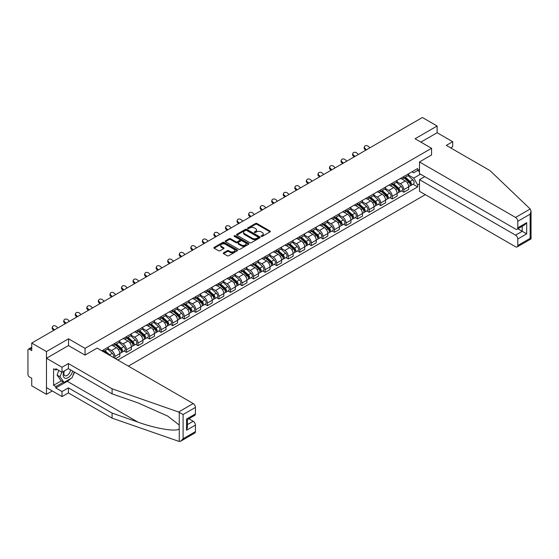 <?xml version="1.0" encoding="UTF-8"?>
<svg xmlns="http://www.w3.org/2000/svg" width="559" height="559" viewBox="0 0 559 559"><rect width="100%" height="100%" fill="white"/><g stroke="black" fill="none" stroke-linecap="round" stroke-linejoin="round"><path stroke-width="0.84" d="M261.305 236.359A0.72 0.412 0 0 0 262.318 236.359L270.046 231.901A1.027 0.594 0 0 0 270.346 231.482A1.027 0.594 0 0 0 270.046 231.063L256.958 223.502A1.027 0.594 0 0 0 255.505 223.502L247.777 227.967A0.72 0.412 0 0 0 248.797 228.554L249.796 227.974A3.291 1.901 0 0 1 254.45 227.974L255.54 228.603A3.291 1.901 0 0 1 256.504 229.945A3.291 1.901 0 0 1 255.54 231.293L254.541 231.866A0.72 0.412 0 0 0 255.561 232.453L256.56 231.88A3.291 1.901 0 0 1 261.214 231.88L262.304 232.509A3.291 1.901 0 0 1 263.268 233.851A3.291 1.901 0 0 1 262.304 235.192L261.305 235.772A0.72 0.412 0 0 0 261.305 236.359L261.305 235.772M223.586 252.808A1.027 0.594 0 0 0 223.286 253.227A1.027 0.594 0 0 0 223.586 253.646L227.254 255.763A1.027 0.594 0 0 0 228.708 255.763L237.289 250.809A1.027 0.594 0 0 0 237.589 250.39A1.027 0.594 0 0 0 237.289 249.971L224.201 242.417A1.027 0.594 0 0 0 222.748 242.417L214.167 247.371A1.027 0.594 0 0 0 213.866 247.791A1.027 0.594 0 0 0 214.167 248.21L218.604 250.767A1.027 0.594 0 0 0 220.057 250.767L223.733 248.65A1.027 0.594 0 0 0 224.033 248.231A1.027 0.594 0 0 0 223.733 247.812L221.532 246.54A2.753 1.586 0 0 1 220.728 245.415A2.753 1.586 0 0 1 222.426 243.948A2.753 1.586 0 0 1 225.417 244.297L234.039 249.265A2.753 1.586 0 0 1 234.843 250.39A2.753 1.586 0 0 1 233.145 251.857A2.753 1.586 0 0 1 230.147 251.515L228.708 250.684A1.027 0.594 0 0 0 227.254 250.684L223.586 252.808L223.586 253.646L227.254 251.543L227.254 250.684M85.059 348.348L68.54 338.817L46.467 351.562L31.73 343.051L422.387 117.502L437.131 126.013L415.058 138.758L431.576 148.296L85.059 348.348L85.059 355.063M249.866 242.711A1.027 0.594 0 0 0 251.319 242.711L259.9 237.757A1.027 0.594 0 0 0 260.201 237.337A1.027 0.594 0 0 0 259.9 236.918L246.812 229.358A1.027 0.594 0 0 0 245.359 229.358L236.778 234.312A1.027 0.594 0 0 0 236.478 234.731A1.027 0.594 0 0 0 236.778 235.15L249.866 242.711M234.563 236.513A0.72 0.412 0 0 1 235.29 236.618L248.58 244.29L240.014 249.237A1.027 0.594 0 0 1 238.56 249.237L225.473 241.684L229.148 239.573L229.148 238.721L225.473 240.838A1.027 0.594 0 0 0 225.172 241.264A1.027 0.594 0 0 0 225.473 241.684L225.473 240.838M229.148 239.573A1.027 0.594 0 0 1 230.601 239.573L230.601 238.721A1.027 0.594 0 0 0 229.148 238.721M230.601 238.721L235.905 241.788A1.027 0.594 0 0 0 237.365 241.788L239.797 240.377A1.027 0.594 0 0 0 240.097 239.958A1.027 0.594 0 0 0 239.797 239.538L234.27 236.352A0.72 0.412 0 0 1 235.29 235.765L248.594 243.444A1.027 0.594 0 0 1 248.895 243.864A1.027 0.594 0 0 1 248.594 244.283L248.594 243.444M46.467 351.562L46.467 394.326L31.73 385.815L31.73 378.247L29.431 376.92A2.096 1.209 -120 0 1 27.95 374.355L27.95 350.151A2.096 1.209 -120 0 1 28.383 349.186L31.73 347.258M128.353 366.124L425.315 194.672M46.467 394.326L52.28 390.965M31.73 343.051L31.73 350.619L29.431 349.291A2.096 1.209 -120 0 0 28.383 349.186M450.687 147.911L452.685 146.751L452.685 141.707L437.131 132.728L437.131 126.013M403.801 176.518A4.821 2.781 60 0 1 402.801 178.684L407.686 175.861A4.821 2.781 -120 0 0 408.685 173.695M396.862 181.71L400.391 183.743A4.821 2.781 60 0 1 403.801 189.648L408.685 186.825A4.821 2.781 -120 0 0 405.282 180.92L401.781 178.901M408.685 186.825L408.685 189.431L403.801 192.254L401.453 190.905M402.801 178.684A4.821 2.781 60 0 1 400.426 178.468M403.801 189.648L403.801 192.254M392.243 183.191A4.821 2.781 60 0 1 391.244 185.35L396.135 182.527A4.821 2.781 -120 0 0 397.128 180.368M389.896 197.572L392.243 198.927L397.128 196.104L397.128 193.498A4.821 2.781 -120 0 0 393.725 187.593L390.224 185.574M391.244 185.35A4.821 2.781 60 0 1 388.875 185.134M385.305 188.376L388.833 190.416A4.821 2.781 60 0 1 392.243 196.321L392.243 198.927M380.686 189.864A4.821 2.781 60 0 1 379.687 192.023L384.578 189.201A4.821 2.781 -120 0 0 385.577 187.041M378.345 204.245L380.686 205.6L385.577 202.777L385.577 200.171A4.821 2.781 -120 0 0 382.167 194.266L378.667 192.247M379.687 192.023A4.821 2.781 60 0 1 377.318 191.807M373.747 195.049L377.276 197.089A4.821 2.781 60 0 1 380.686 202.994L380.686 205.6M369.129 196.53A4.821 2.781 60 0 1 368.136 198.697L373.021 195.874A4.821 2.781 -120 0 0 374.02 193.707M366.788 210.918L369.129 212.273L374.02 209.45L374.02 206.837A4.821 2.781 -120 0 0 370.61 200.94L367.116 198.92M368.136 198.697A4.821 2.781 60 0 1 365.761 198.48M362.19 201.722L365.726 203.762A4.821 2.781 60 0 1 369.129 209.66L369.129 212.273M357.578 203.203A4.821 2.781 60 0 1 356.579 205.37L361.463 202.547A4.821 2.781 -120 0 0 362.463 200.381M355.231 217.591L357.578 218.939L362.463 216.116L362.463 213.51A4.821 2.781 -120 0 0 359.06 207.613L355.559 205.586M356.579 205.37A4.821 2.781 60 0 1 354.203 205.153M350.64 208.395L354.168 210.429A4.821 2.781 60 0 1 357.578 216.333L357.578 218.939M346.021 209.877A4.821 2.781 60 0 1 345.022 212.036L349.913 209.22A4.821 2.781 -120 0 0 350.912 207.054M343.673 224.264L346.021 225.612L350.912 222.789L350.912 220.183A4.821 2.781 -120 0 0 347.502 214.279L344.002 212.259M345.022 212.036A4.821 2.781 60 0 1 342.653 211.819M339.082 215.068L342.611 217.102A4.821 2.781 60 0 1 346.021 223.006L346.021 225.612M334.464 216.55A4.821 2.781 60 0 1 333.464 218.709L338.356 215.886A4.821 2.781 -120 0 0 339.355 213.727M332.123 230.93L334.464 232.285L339.355 229.463L339.355 226.856A4.821 2.781 -120 0 0 335.945 220.952L332.444 218.932M333.464 218.709A4.821 2.781 60 0 1 331.096 218.492M327.525 221.734L331.061 223.775A4.821 2.781 60 0 1 334.464 229.679L334.464 232.285M322.906 223.216A4.821 2.781 60 0 1 321.914 225.382L326.798 222.559A4.821 2.781 -120 0 0 327.798 220.4M320.566 237.603L322.906 238.959L327.798 236.136L327.798 233.522A4.821 2.781 -120 0 0 324.388 227.625L320.894 225.605M321.914 225.382A4.821 2.781 60 0 1 319.538 225.165M315.975 228.407L319.503 230.448A4.821 2.781 60 0 1 322.906 236.345L322.906 238.959M311.356 229.889A4.821 2.781 60 0 1 310.357 232.055L315.248 229.232A4.821 2.781 -120 0 0 316.24 227.066M309.008 244.276L311.356 245.632L316.24 242.809L316.24 240.195A4.821 2.781 -120 0 0 312.837 234.298L309.337 232.271M310.357 232.055A4.821 2.781 60 0 1 307.981 231.838M304.417 235.08L307.946 237.121A4.821 2.781 60 0 1 311.356 243.018L311.356 245.632M299.799 236.562A4.821 2.781 60 0 1 298.799 238.728L303.691 235.905A4.821 2.781 -120 0 0 304.69 233.739M297.458 250.949L299.799 252.298L304.69 249.475L304.69 246.868A4.821 2.781 -120 0 0 301.28 240.964L297.779 238.945M298.799 238.728A4.821 2.781 60 0 1 296.431 238.504M292.86 241.754L296.389 243.787A4.821 2.781 60 0 1 299.799 249.691L299.799 252.298M288.241 243.235A4.821 2.781 60 0 1 287.242 245.394L292.133 242.571A4.821 2.781 -120 0 0 293.133 240.412M285.901 257.615L288.241 258.971L293.133 256.148L293.133 253.541A4.821 2.781 -120 0 0 289.723 247.637L286.229 245.618M287.242 245.394A4.821 2.781 60 0 1 284.873 245.177M281.303 248.42L284.838 250.46A4.821 2.781 60 0 1 288.241 256.364L288.241 258.971M276.691 249.908A4.821 2.781 60 0 1 275.692 252.067L280.576 249.244A4.821 2.781 -120 0 0 281.575 247.085M274.343 264.288L276.691 265.644L281.575 262.821L281.575 260.214A4.821 2.781 -120 0 0 278.172 254.31L274.672 252.291M275.692 252.067A4.821 2.781 60 0 1 273.316 251.85M269.752 255.093L273.281 257.133A4.821 2.781 60 0 1 276.691 263.03L276.691 265.644M265.134 256.574A4.821 2.781 60 0 1 264.134 258.74L269.026 255.917A4.821 2.781 -120 0 0 270.018 253.751M262.786 270.961L265.134 272.317L270.018 269.494L270.018 266.881A4.821 2.781 -120 0 0 266.615 260.983L263.114 258.964M264.134 258.74A4.821 2.781 60 0 1 261.766 258.524M258.195 261.766L261.724 263.806A4.821 2.781 60 0 1 265.134 269.704L265.134 272.317M253.576 263.247A4.821 2.781 60 0 1 252.577 265.413L257.468 262.59A4.821 2.781 -120 0 0 258.468 260.424M251.236 277.634L253.576 278.983L258.468 276.16L258.468 273.554A4.821 2.781 -120 0 0 255.058 267.649L251.557 265.63M252.577 265.413A4.821 2.781 60 0 1 250.208 265.197M246.638 268.439L250.166 270.472A4.821 2.781 60 0 1 253.576 276.377L253.576 278.983M242.019 269.92A4.821 2.781 60 0 1 241.027 272.079L245.911 269.256A4.821 2.781 -120 0 0 246.91 267.097M239.678 284.3L242.019 285.656L246.91 282.833L246.91 280.227A4.821 2.781 -120 0 0 243.5 274.322L240.007 272.303M241.027 272.079A4.821 2.781 60 0 1 238.651 271.863M235.08 275.105L238.616 277.145A4.821 2.781 60 0 1 242.019 283.05L242.019 285.656M230.469 276.593A4.821 2.781 60 0 1 229.469 278.752L234.354 275.929A4.821 2.781 -120 0 0 235.353 273.77M228.121 290.973L230.469 292.329L235.353 289.506L235.353 286.9A4.821 2.781 -120 0 0 231.95 280.995L228.449 278.976M229.469 278.752A4.821 2.781 60 0 1 227.094 278.536M223.53 281.778L227.059 283.818A4.821 2.781 60 0 1 230.469 289.723L230.469 292.329M218.911 283.259A4.821 2.781 60 0 1 217.912 285.425L222.803 282.602A4.821 2.781 -120 0 0 223.803 280.436M216.564 297.647L218.911 299.002L223.803 296.179L223.803 293.566A4.821 2.781 -120 0 0 220.393 287.668L216.892 285.649M217.912 285.425A4.821 2.781 60 0 1 215.543 285.209M211.973 288.451L215.501 290.491A4.821 2.781 60 0 1 218.911 296.389L218.911 299.002M207.354 289.932A4.821 2.781 60 0 1 206.355 292.098L211.246 289.276A4.821 2.781 -120 0 0 212.245 287.109M205.013 304.32L207.354 305.668L212.245 302.852L212.245 300.239A4.821 2.781 -120 0 0 208.835 294.341L205.335 292.315M206.355 292.098A4.821 2.781 60 0 1 203.986 291.882M200.415 295.124L203.951 297.164A4.821 2.781 60 0 1 207.354 303.062L207.354 305.668M195.797 296.605A4.821 2.781 60 0 1 194.805 298.765L199.689 295.949A4.821 2.781 -120 0 0 200.688 293.782M193.456 310.993L195.797 312.341L200.688 309.518L200.688 306.912A4.821 2.781 -120 0 0 197.278 301.008L193.784 298.988M194.805 298.765A4.821 2.781 60 0 1 192.429 298.548M188.858 301.797L192.394 303.83A4.821 2.781 60 0 1 195.797 309.735L195.797 312.341M184.246 303.278A4.821 2.781 60 0 1 183.247 305.438L188.138 302.615A4.821 2.781 -120 0 0 189.131 300.456M181.899 317.659L184.246 319.014L189.131 316.191L189.131 313.585A4.821 2.781 -120 0 0 185.728 307.681L182.227 305.661M183.247 305.438A4.821 2.781 60 0 1 180.871 305.221M177.308 308.463L180.837 310.504A4.821 2.781 60 0 1 184.246 316.408L184.246 319.014M172.689 309.945A4.821 2.781 60 0 1 171.69 312.111L176.581 309.288A4.821 2.781 -120 0 0 177.58 307.129M170.348 324.332L172.689 325.687L177.58 322.864L177.58 320.251A4.821 2.781 -120 0 0 174.17 314.354L170.67 312.334M171.69 312.111A4.821 2.781 60 0 1 169.321 311.894M165.75 315.136L169.279 317.177A4.821 2.781 60 0 1 172.689 323.074L172.689 325.687M161.132 316.618A4.821 2.781 60 0 1 160.133 318.784L165.024 315.961A4.821 2.781 -120 0 0 166.023 313.795M158.791 331.005L161.132 332.36L166.023 329.537L166.023 326.924A4.821 2.781 -120 0 0 162.613 321.027L159.119 319.007M160.133 318.784A4.821 2.781 60 0 1 157.764 318.567M154.193 321.809L157.729 323.85A4.821 2.781 60 0 1 161.132 329.747L161.132 332.36M149.581 323.291A4.821 2.781 60 0 1 148.582 325.457L153.466 322.634A4.821 2.781 -120 0 0 154.466 320.468M147.234 337.678L149.581 339.027L154.466 336.204L154.466 333.597A4.821 2.781 -120 0 0 151.063 327.693L147.562 325.673M148.582 325.457A4.821 2.781 60 0 1 146.206 325.233M142.643 328.482L146.172 330.516A4.821 2.781 60 0 1 149.581 336.42L149.581 339.027M138.024 329.964A4.821 2.781 60 0 1 137.025 332.123L141.916 329.3A4.821 2.781 -120 0 0 142.908 327.141M135.676 344.344L138.024 345.7L142.908 342.877L142.908 340.27A4.821 2.781 -120 0 0 139.505 334.366L136.005 332.346M137.025 332.123A4.821 2.781 60 0 1 134.649 331.906M131.085 335.148L134.614 337.189A4.821 2.781 60 0 1 138.024 343.093L138.024 345.7M126.467 336.637A4.821 2.781 60 0 1 125.468 338.796L130.359 335.973A4.821 2.781 -120 0 0 131.358 333.814M124.126 351.017L126.467 352.373L131.358 349.55L131.358 346.943A4.821 2.781 -120 0 0 127.948 341.039L124.447 339.02M125.468 338.796A4.821 2.781 60 0 1 123.099 338.579M119.528 341.822L123.057 343.862A4.821 2.781 60 0 1 126.467 349.766L126.467 352.373M114.909 343.303A4.821 2.781 60 0 1 113.917 345.469L118.801 342.646A4.821 2.781 -120 0 0 119.801 340.48M115.503 358.703L119.801 356.223L119.801 353.609A4.821 2.781 -120 0 0 116.391 347.712L112.897 345.693M113.917 345.469A4.821 2.781 60 0 1 111.541 345.252M107.971 348.495L111.507 350.535A4.821 2.781 60 0 1 114.909 356.432L114.909 358.361M103.247 351.625L107.244 349.319A4.821 2.781 -120 0 0 108.243 347.153M103.359 349.976A4.821 2.781 60 0 1 103.003 351.478M419.502 171.599L417.65 170.53L413.723 172.801L411.983 171.795M408.412 175.037L413.723 178.104L420.501 174.184M419.502 183.834L417.65 184.903L413.723 178.104M117.802 360.024L417.65 186.909L417.65 184.903M419.502 169.461L417.65 170.53L417.65 168.525L101.878 350.828M431.576 148.296L431.576 155.004M68.54 338.817L68.54 345.616M413.01 184.232L417.65 186.909M261.591 236.464L262.304 236.052A3.291 1.901 0 0 0 263.268 234.71L263.268 233.851M256.504 229.945L256.504 230.804A3.291 1.901 0 0 1 255.54 232.146L254.827 232.558M270.046 231.063L270.046 231.901L256.958 224.362A1.027 0.594 0 0 0 255.505 224.362L248.063 228.652M259.9 236.918L259.9 237.757L246.812 230.217A1.027 0.594 0 0 0 245.359 230.217L236.792 235.164M258.083 237.631A0.72 0.412 0 0 0 258.083 237.044L246.596 230.413A0.72 0.412 0 0 0 245.576 230.413L244.528 231.021A3.291 1.901 0 0 0 243.563 232.362A3.291 1.901 0 0 0 244.528 233.704L252.375 238.239A3.291 1.901 0 0 0 257.028 238.239L258.083 237.631L258.083 238.483A0.72 0.412 0 0 0 258.293 238.19L258.293 237.337M243.563 232.362L243.563 233.215A3.291 1.901 0 0 0 244.528 234.563L244.528 233.704M258.083 238.483L257.028 239.091A3.291 1.901 0 0 1 252.375 239.091L244.528 234.563M230.601 239.573L235.905 242.641A1.027 0.594 0 0 0 237.365 242.641L239.797 241.236A1.027 0.594 0 0 0 240.097 240.817L240.097 239.958M241.418 244.968A2.753 1.586 0 0 0 244.416 245.31A2.753 1.586 0 0 0 246.114 243.843A2.753 1.586 0 0 0 245.303 242.718L242.271 240.964A1.027 0.594 0 0 0 240.817 240.964L238.379 242.375A1.027 0.594 0 0 0 238.078 242.795A1.027 0.594 0 0 0 238.379 243.214L241.418 244.968L241.418 245.82A2.753 1.586 0 0 0 244.416 246.163A2.753 1.586 0 0 0 246.114 244.695L246.114 243.843M238.078 242.795L238.078 243.647A1.027 0.594 0 0 0 238.379 244.066L238.379 243.214M241.418 245.82L238.379 244.066M234.843 250.39L234.843 251.25A2.753 1.586 0 0 1 233.145 252.717A2.753 1.586 0 0 1 230.147 252.368L228.708 251.543A1.027 0.594 0 0 0 227.254 251.543M220.728 245.415L220.728 246.274A2.753 1.586 0 0 0 221.532 247.392L221.532 246.54M223.719 248.657L221.532 247.392M237.275 250.816L224.201 243.27A1.027 0.594 0 0 0 222.748 243.27L214.181 248.217M404.129 177.916L408.839 182.115A2.62 1.509 60 0 1 409.663 186.161L408.685 186.727M404.255 178.021L406.47 179.306M404.604 177.636L409.845 182.311A1.258 0.727 60 0 1 410.243 184.26A1.258 0.727 60 0 1 410.124 184.302M405.394 177.189L410.096 181.389A2.62 1.509 60 0 1 410.921 185.434A2.62 1.509 60 0 1 410.131 185.518M408.014 175.61L412.766 179.844A2.62 1.509 60 0 1 413.59 183.897L410.921 185.434M369.911 147.8L368.451 146.43A2.411 1.74 17.7 0 0 366.124 145.606A2.411 1.74 17.7 0 0 364.454 146.682A2.411 1.74 17.7 0 0 365.041 148.401L364.761 149.295A2.411 1.74 -162.3 0 1 364.168 147.583L364.454 146.682M366.501 149.77L365.041 148.401M364.761 149.295L365.733 150.21M392.579 184.582L397.288 188.788A2.62 1.509 60 0 1 398.106 192.834L397.128 193.4M392.697 184.694L394.92 185.972M393.054 184.309L398.287 188.984A1.258 0.727 60 0 1 398.686 190.926A1.258 0.727 60 0 1 398.574 190.975M393.836 183.855L398.546 188.062A2.62 1.509 60 0 1 399.364 192.107A2.62 1.509 60 0 1 398.574 192.191M396.464 182.283L401.208 186.517A2.62 1.509 60 0 1 402.033 190.57L399.364 192.107M381.021 191.255L385.731 195.454A2.62 1.509 60 0 1 386.549 199.507L385.577 200.073M381.147 191.367L383.362 192.645M381.497 190.982L386.737 195.657A1.258 0.727 60 0 1 387.128 197.6A1.258 0.727 60 0 1 387.017 197.648M382.279 190.528L386.989 194.728A2.62 1.509 60 0 1 387.813 198.78A2.62 1.509 60 0 1 387.017 198.864M384.906 188.949L389.658 193.19A2.62 1.509 60 0 1 390.475 197.243L387.813 198.78M530.198 209.003L531.05 211.078L530.128 214.174L517.795 221.294A3.144 1.817 -120 0 0 515.573 217.444L530.198 209.003L490.019 170.614L446.313 145.382L452.685 141.707M424.763 176.644L419.502 179.684L419.502 191.318L515.573 246.785A3.144 1.817 -120 0 0 517.145 246.938A3.144 1.817 -120 0 0 517.795 245.499L517.795 239A3.144 1.817 -120 0 0 515.573 235.15L522.239 231.3L526.683 233.865L517.795 239M419.502 179.684L515.573 235.15M431.576 154.92L419.502 161.977L419.502 173.611L515.573 229.078A3.144 1.817 -120 0 0 517.145 229.232A3.144 1.817 -120 0 0 517.795 227.792L517.795 221.294M419.502 161.977L515.573 217.444M437.131 132.728L420.871 142.112M517.9 228.799L522.239 231.3L522.239 226.29M517.795 227.792L526.683 222.664L524.461 225.011L517.145 229.232M517.795 245.499L530.128 238.379L530.596 238.651M70.546 378.667A11.788 6.806 -60 0 1 67.283 381.322L55.802 387.953L62.021 391.545L68.394 387.869L112.1 413.101L112.1 418.146L179.25 441.498L180.871 441.086L183.093 438.738L195.426 431.618A3.144 1.817 60 0 1 194.777 433.057L180.871 441.086M112.1 413.101L137.926 422.108C156.275 428.781 176.84 432.093 179.25 428.767L179.25 425.043L167.707 416.078L137.926 402.864L112.1 393.857L68.394 368.626L62.021 372.301L55.802 368.709L55.802 370.079L53.58 368.793L53.58 385.305L55.802 386.583L63.509 382.132M62.021 391.545L62.021 396.59L46.467 387.611L46.467 358.27L68.471 345.574L84.989 355.112L97.133 348.096L193.204 403.563A3.144 1.817 60 0 1 195.426 407.413L195.426 413.912A3.144 1.817 60 0 1 194.777 415.351L187.461 419.571L187.461 427.153L186.538 430.248L186.538 419.04C187.74 419.732 187.74 419.732 186.538 419.04L195.426 413.912M68.394 387.869L68.394 392.914L62.021 396.59M112.1 418.146L68.394 392.914M195.426 407.413L183.093 414.533L178.587 412.004L112.1 388.805L68.394 363.574L62.021 367.256L62.021 372.301M62.021 367.256L46.467 358.27M55.802 387.953L55.802 386.583M68.394 363.574L68.394 368.626M112.1 388.805L112.1 393.857M187.461 424.581L193.204 421.269A3.144 1.817 60 0 1 195.426 425.119L195.426 431.618M193.204 421.269L188.865 418.761M74.564 372.182A11.788 6.806 -60 0 1 72.887 375.585M56.99 369.394L55.802 370.079M53.58 385.305L61.287 380.854M64.145 371.078A6.806 3.934 120 0 0 63.209 374.907A6.806 3.934 120 0 0 67.325 378.038A6.806 3.934 120 0 0 72.635 371.071M64.509 370.869A4.661 2.69 120 0 0 63.852 373.524A4.661 2.69 120 0 0 64.816 375.662A4.661 2.69 120 0 0 68.373 374.446A4.661 2.69 120 0 0 70.441 369.806M74.27 372.014L72.02 377.821L64.026 382.433L61.064 380.728L57.06 375.033L58.842 370.463M64.026 382.433L60.03 376.745L61.804 372.175M57.06 375.033L60.03 376.745M358.354 154.473L356.894 153.103A2.411 1.74 17.7 0 0 354.567 152.279A2.411 1.74 17.7 0 0 352.897 153.355A2.411 1.74 17.7 0 0 353.491 155.074L353.204 155.968A2.411 1.74 -162.3 0 1 352.61 154.249L352.897 153.355M354.951 156.436L353.491 155.074M353.204 155.968L354.182 156.883M346.797 161.146L345.343 159.776A2.411 1.74 17.7 0 0 343.016 158.952A2.411 1.74 17.7 0 0 341.339 160.028A2.411 1.74 17.7 0 0 341.933 161.74L341.647 162.641A2.411 1.74 -162.3 0 1 341.053 160.922L341.339 160.028M343.394 163.109L341.933 161.74M341.647 162.641L342.625 163.556M369.464 197.928L374.174 202.127A2.62 1.509 60 0 1 374.998 206.18L374.02 206.739M369.59 198.04L371.805 199.318M369.939 197.655L375.18 202.33A1.258 0.727 60 0 1 375.571 204.273A1.258 0.727 60 0 1 375.459 204.314M370.722 197.201L375.431 201.401A2.62 1.509 60 0 1 376.256 205.453A2.62 1.509 60 0 1 375.466 205.537M373.349 195.622L378.101 199.863A2.62 1.509 60 0 1 378.925 203.909L376.256 205.453M357.907 204.601L362.616 208.8A2.62 1.509 60 0 1 363.441 212.846L362.463 213.412M358.033 204.713L360.255 205.992M358.382 204.321L363.623 208.996A1.258 0.727 60 0 1 364.021 210.946A1.258 0.727 60 0 1 363.902 210.988M359.171 203.874L363.881 208.074A2.62 1.509 60 0 1 364.699 212.12A2.62 1.509 60 0 1 363.909 212.203M361.792 202.295L366.543 206.537A2.62 1.509 60 0 1 367.368 210.582L364.699 212.12M346.356 211.267L351.066 215.474A2.62 1.509 60 0 1 351.884 219.519L350.905 220.085M346.482 211.379L348.697 212.658M346.832 210.995L352.072 215.669A1.258 0.727 60 0 1 352.463 217.612A1.258 0.727 60 0 1 352.352 217.661M347.614 210.54L352.324 214.747A2.62 1.509 60 0 1 353.141 218.793A2.62 1.509 60 0 1 352.352 218.876M350.241 208.968L354.986 213.203A2.62 1.509 60 0 1 355.81 217.255L353.141 218.793M335.246 167.812L333.786 166.449A2.411 1.74 17.7 0 0 331.459 165.625A2.411 1.74 17.7 0 0 329.789 166.701A2.411 1.74 17.7 0 0 330.376 168.413L330.089 169.314A2.411 1.74 -162.3 0 1 329.503 167.595L329.789 166.701M331.836 169.782L330.376 168.413M330.089 169.314L331.068 170.222M323.689 174.485L322.229 173.115A2.411 1.74 17.7 0 0 319.902 172.291A2.411 1.74 17.7 0 0 318.232 173.367A2.411 1.74 17.7 0 0 318.826 175.086L318.539 175.98A2.411 1.74 -162.3 0 1 317.945 174.268L318.232 173.367M320.279 176.455L318.826 175.086M318.539 175.98L319.51 176.896M312.132 181.158L310.671 179.788A2.411 1.74 17.7 0 0 308.344 178.964A2.411 1.74 17.7 0 0 306.674 180.04A2.411 1.74 17.7 0 0 307.268 181.759L306.982 182.653A2.411 1.74 -162.3 0 1 306.388 180.934L306.674 180.04M308.729 183.121L307.268 181.759M306.982 182.653L307.96 183.569M334.799 217.94L339.509 222.14A2.62 1.509 60 0 1 340.333 226.192L339.355 226.758M334.925 218.052L337.14 219.331M335.274 217.668L340.515 222.342A1.258 0.727 60 0 1 340.906 224.285A1.258 0.727 60 0 1 340.794 224.334M336.057 217.213L340.766 221.413A2.62 1.509 60 0 1 341.591 225.466A2.62 1.509 60 0 1 340.801 225.55M338.684 215.641L343.436 219.876A2.62 1.509 60 0 1 344.253 223.928L341.591 225.466M300.581 187.831L299.121 186.461A2.411 1.74 17.7 0 0 296.794 185.637A2.411 1.74 17.7 0 0 295.117 186.713A2.411 1.74 17.7 0 0 295.711 188.432L295.425 189.326A2.411 1.74 -162.3 0 1 294.831 187.607L295.117 186.713M297.171 189.794L295.711 188.432M295.425 189.326L296.403 190.242M323.242 224.613L327.951 228.813A2.62 1.509 60 0 1 328.776 232.865L327.798 233.431M323.368 224.725L325.583 226.004M323.717 224.341L328.958 229.015A1.258 0.727 60 0 1 329.356 230.958A1.258 0.727 60 0 1 329.237 231M324.506 223.886L329.209 228.086A2.62 1.509 60 0 1 330.034 232.139A2.62 1.509 60 0 1 329.244 232.223M327.127 222.307L331.878 226.549A2.62 1.509 60 0 1 332.703 230.594L330.034 232.139M289.024 194.497L287.564 193.134A2.411 1.74 17.7 0 0 285.237 192.31A2.411 1.74 17.7 0 0 283.567 193.386A2.411 1.74 17.7 0 0 284.154 195.098L283.867 195.999A2.411 1.74 -162.3 0 1 283.28 194.28L283.567 193.386M285.614 196.468L284.154 195.098M283.867 195.999L284.845 196.915M311.691 231.286L316.394 235.486A2.62 1.509 60 0 1 317.219 239.538L316.24 240.097M311.81 231.398L314.032 232.677M312.167 231.007L317.4 235.688A1.258 0.727 60 0 1 317.798 237.631A1.258 0.727 60 0 1 317.68 237.673M312.949 230.56L317.659 234.759A2.62 1.509 60 0 1 318.476 238.812A2.62 1.509 60 0 1 317.687 238.896M315.576 228.98L320.321 233.222A2.62 1.509 60 0 1 321.146 237.268L318.476 238.812M277.467 201.17L276.006 199.808A2.411 1.74 17.7 0 0 273.679 198.983A2.411 1.74 17.7 0 0 272.009 200.052A2.411 1.74 17.7 0 0 272.603 201.771L272.317 202.665A2.411 1.74 -162.3 0 1 271.723 200.954L272.009 200.052M274.057 203.141L272.603 201.771M272.317 202.665L273.288 203.581M300.134 237.952L304.844 242.159A2.62 1.509 60 0 1 305.661 246.205L304.69 246.771M300.26 238.064L302.475 239.35M300.609 237.68L305.85 242.354A1.258 0.727 60 0 1 306.241 244.304A1.258 0.727 60 0 1 306.129 244.346M301.392 237.226L306.101 241.432A2.62 1.509 60 0 1 306.926 245.478A2.62 1.509 60 0 1 306.129 245.562M304.019 235.653L308.771 239.888A2.62 1.509 60 0 1 309.588 243.941L306.926 245.478M265.909 207.843L264.456 206.474A2.411 1.74 17.7 0 0 262.129 205.649A2.411 1.74 17.7 0 0 260.452 206.725A2.411 1.74 17.7 0 0 261.046 208.444L260.76 209.339A2.411 1.74 -162.3 0 1 260.166 207.62L260.452 206.725M262.506 209.814L261.046 208.444M260.76 209.339L261.738 210.254M288.577 244.625L293.286 248.832A2.62 1.509 60 0 1 294.111 252.878L293.133 253.444M288.703 244.737L290.918 246.016M289.052 244.353L294.293 249.028A1.258 0.727 60 0 1 294.684 250.97A1.258 0.727 60 0 1 294.572 251.019M289.835 243.899L294.544 248.105A2.62 1.509 60 0 1 295.369 252.151A2.62 1.509 60 0 1 294.579 252.235M292.462 242.327L297.213 246.561A2.62 1.509 60 0 1 298.031 250.614L295.369 252.151M277.019 251.298L281.729 255.498A2.62 1.509 60 0 1 282.554 259.551L281.575 260.117M277.145 251.41L279.36 252.689M277.495 251.026L282.735 255.701A1.258 0.727 60 0 1 283.133 257.643A1.258 0.727 60 0 1 283.015 257.692M278.284 250.572L282.987 254.771A2.62 1.509 60 0 1 283.811 258.824A2.62 1.509 60 0 1 283.022 258.908M280.904 248.993L285.656 253.234A2.62 1.509 60 0 1 286.481 257.287L283.811 258.824M265.469 257.972L270.179 262.171A2.62 1.509 60 0 1 270.996 266.224L270.018 266.783M265.588 258.083L267.81 259.362M265.944 257.699L271.178 262.374A1.258 0.727 60 0 1 271.576 264.316A1.258 0.727 60 0 1 271.464 264.358M266.727 257.245L271.436 261.444A2.62 1.509 60 0 1 272.254 265.497A2.62 1.509 60 0 1 271.464 265.581M269.354 255.666L274.099 259.907A2.62 1.509 60 0 1 274.923 263.953L272.254 265.497M253.912 264.645L258.621 268.844A2.62 1.509 60 0 1 259.439 272.89L258.468 273.456M254.038 264.749L256.253 266.035M254.387 264.365L259.628 269.04A1.258 0.727 60 0 1 260.019 270.989A1.258 0.727 60 0 1 259.907 271.031M255.17 263.918L259.879 268.117A2.62 1.509 60 0 1 260.704 272.163A2.62 1.509 60 0 1 259.907 272.247M257.797 262.339L262.548 266.58A2.62 1.509 60 0 1 263.366 270.626L260.704 272.163M242.354 271.311L247.064 275.517A2.62 1.509 60 0 1 247.889 279.563L246.91 280.129M242.48 271.422L244.695 272.701M242.83 271.038L248.07 275.713A1.258 0.727 60 0 1 248.462 277.655A1.258 0.727 60 0 1 248.35 277.704M243.612 270.584L248.322 274.79A2.62 1.509 60 0 1 249.146 278.836A2.62 1.509 60 0 1 248.357 278.92M246.239 269.012L250.991 273.246A2.62 1.509 60 0 1 251.816 277.299L249.146 278.836M230.797 277.984L235.507 282.183A2.62 1.509 60 0 1 236.331 286.236L235.353 286.802M230.923 278.096L233.145 279.374M231.272 277.711L236.513 282.386A1.258 0.727 60 0 1 236.911 284.328A1.258 0.727 60 0 1 236.792 284.377M232.062 277.257L236.771 281.457A2.62 1.509 60 0 1 237.589 285.509A2.62 1.509 60 0 1 236.799 285.593M234.682 275.678L239.434 279.919A2.62 1.509 60 0 1 240.258 283.972L237.589 285.509M254.359 214.516L252.899 213.147A2.411 1.74 17.7 0 0 250.572 212.322A2.411 1.74 17.7 0 0 248.902 213.398A2.411 1.74 17.7 0 0 249.489 215.117L249.202 216.012A2.411 1.74 -162.3 0 1 248.615 214.293L248.902 213.398M250.949 216.48L249.489 215.117M249.202 216.012L250.18 216.927M242.802 221.189L241.341 219.82A2.411 1.74 17.7 0 0 239.014 218.995A2.411 1.74 17.7 0 0 237.344 220.071A2.411 1.74 17.7 0 0 237.931 221.783L237.645 222.685A2.411 1.74 -162.3 0 1 237.058 220.966L237.344 220.071M239.392 223.153L237.931 221.783M237.645 222.685L238.623 223.6M231.244 227.855L229.784 226.493A2.411 1.74 17.7 0 0 227.457 225.668A2.411 1.74 17.7 0 0 225.787 226.744A2.411 1.74 17.7 0 0 226.381 228.456L226.095 229.351A2.411 1.74 -162.3 0 1 225.501 227.639L225.787 226.744M227.841 229.826L226.381 228.456M226.095 229.351L227.073 230.266M219.687 234.528L218.234 233.159A2.411 1.74 17.7 0 0 215.907 232.334A2.411 1.74 17.7 0 0 214.23 233.41A2.411 1.74 17.7 0 0 214.824 235.129L214.537 236.024A2.411 1.74 -162.3 0 1 213.943 234.312L214.23 233.41M216.284 236.499L214.824 235.129M214.537 236.024L215.515 236.939M208.137 241.202L206.676 239.832A2.411 1.74 17.7 0 0 204.349 239.007A2.411 1.74 17.7 0 0 202.679 240.084A2.411 1.74 17.7 0 0 203.266 241.802L202.98 242.697A2.411 1.74 -162.3 0 1 202.393 240.978L202.679 240.084M204.727 243.165L203.266 241.802M202.98 242.697L203.958 243.612M196.579 247.875L195.119 246.505A2.411 1.74 17.7 0 0 192.792 245.681A2.411 1.74 17.7 0 0 191.122 246.757A2.411 1.74 17.7 0 0 191.716 248.476L191.43 249.37A2.411 1.74 -162.3 0 1 190.836 247.651L191.122 246.757M193.169 249.838L191.716 248.476M191.43 249.37L192.401 250.285M219.247 284.657L223.956 288.856A2.62 1.509 60 0 1 224.774 292.909L223.796 293.468M219.373 284.769L221.588 286.047M219.722 284.384L224.963 289.059A1.258 0.727 60 0 1 225.354 291.001A1.258 0.727 60 0 1 225.242 291.043M220.505 283.93L225.214 288.13A2.62 1.509 60 0 1 226.032 292.182A2.62 1.509 60 0 1 225.242 292.266M223.132 282.351L227.876 286.592A2.62 1.509 60 0 1 228.701 290.638L226.032 292.182M185.022 254.541L183.562 253.178A2.411 1.74 17.7 0 0 181.235 252.354A2.411 1.74 17.7 0 0 179.565 253.43A2.411 1.74 17.7 0 0 180.159 255.142L179.872 256.043A2.411 1.74 -162.3 0 1 179.278 254.324L179.565 253.43M181.619 256.511L180.159 255.142M179.872 256.043L180.85 256.951M207.689 291.33L212.399 295.529A2.62 1.509 60 0 1 213.224 299.582L212.245 300.141M207.815 291.442L210.03 292.72M208.165 291.05L213.405 295.732A1.258 0.727 60 0 1 213.797 297.674A1.258 0.727 60 0 1 213.685 297.716M208.947 290.603L213.657 294.803A2.62 1.509 60 0 1 214.481 298.848A2.62 1.509 60 0 1 213.692 298.939M211.575 289.024L216.326 293.265A2.62 1.509 60 0 1 217.144 297.311L214.481 298.848M173.472 261.214L172.011 259.851A2.411 1.74 17.7 0 0 169.684 259.02A2.411 1.74 17.7 0 0 168.007 260.096A2.411 1.74 17.7 0 0 168.601 261.815L168.315 262.709A2.411 1.74 -162.3 0 1 167.721 260.997L168.007 260.096M170.062 263.184L168.601 261.815M168.315 262.709L169.293 263.624M196.132 297.996L200.842 302.202A2.62 1.509 60 0 1 201.666 306.248L200.688 306.814M196.258 298.108L198.473 299.386M196.607 297.723L201.848 302.398A1.258 0.727 60 0 1 202.246 304.341A1.258 0.727 60 0 1 202.127 304.389M197.39 297.269L202.099 301.476A2.62 1.509 60 0 1 202.924 305.521A2.62 1.509 60 0 1 202.134 305.605M200.017 295.697L204.769 299.931A2.62 1.509 60 0 1 205.593 303.984L202.924 305.521M161.914 267.887L160.454 266.517A2.411 1.74 17.7 0 0 158.127 265.693A2.411 1.74 17.7 0 0 156.457 266.769A2.411 1.74 17.7 0 0 157.044 268.488L156.758 269.382A2.411 1.74 -162.3 0 1 156.171 267.663L156.457 266.769M158.504 269.85L157.044 268.488M156.758 269.382L157.736 270.297M184.582 304.669L189.284 308.875A2.62 1.509 60 0 1 190.109 312.921L189.131 313.487M184.701 304.781L186.923 306.059M185.057 304.396L190.291 309.071A1.258 0.727 60 0 1 190.689 311.014A1.258 0.727 60 0 1 190.57 311.063M185.84 303.942L190.549 308.142A2.62 1.509 60 0 1 191.367 312.195A2.62 1.509 60 0 1 190.577 312.278M188.467 302.37L193.211 306.605A2.62 1.509 60 0 1 194.036 310.657L191.367 312.195M150.357 274.56L148.897 273.19A2.411 1.74 17.7 0 0 146.57 272.366A2.411 1.74 17.7 0 0 144.9 273.442A2.411 1.74 17.7 0 0 145.494 275.161L145.207 276.055A2.411 1.74 -162.3 0 1 144.613 274.336L144.9 273.442M146.947 276.523L145.494 275.161M145.207 276.055L146.178 276.971M173.024 311.342L177.734 315.542A2.62 1.509 60 0 1 178.552 319.594L177.58 320.16M173.15 311.454L175.365 312.733M173.5 311.07L178.74 315.744A1.258 0.727 60 0 1 179.132 317.687A1.258 0.727 60 0 1 179.02 317.736M174.282 310.615L178.992 314.815A2.62 1.509 60 0 1 179.816 318.868A2.62 1.509 60 0 1 179.02 318.951M176.91 309.036L181.661 313.278A2.62 1.509 60 0 1 182.479 317.323L179.816 318.868M138.8 281.226L137.346 279.863A2.411 1.74 17.7 0 0 135.019 279.039A2.411 1.74 17.7 0 0 133.342 280.115A2.411 1.74 17.7 0 0 133.936 281.827L133.65 282.728A2.411 1.74 -162.3 0 1 133.056 281.009L133.342 280.115M135.397 283.196L133.936 281.827M133.65 282.728L134.628 283.644M161.467 318.015L166.177 322.215A2.62 1.509 60 0 1 167.001 326.267L166.023 326.826M161.593 318.127L163.808 319.406M161.942 317.736L167.183 322.417A1.258 0.727 60 0 1 167.574 324.36A1.258 0.727 60 0 1 167.462 324.402M162.725 317.288L167.434 321.488A2.62 1.509 60 0 1 168.259 325.541A2.62 1.509 60 0 1 167.469 325.624M165.352 315.709L170.104 319.951A2.62 1.509 60 0 1 170.921 323.996L168.259 325.541M127.249 287.899L125.789 286.536A2.411 1.74 17.7 0 0 123.462 285.712A2.411 1.74 17.7 0 0 121.792 286.781A2.411 1.74 17.7 0 0 122.379 288.5L122.093 289.394A2.411 1.74 -162.3 0 1 121.506 287.682L121.792 286.781M123.839 289.869L122.379 288.5M122.093 289.394L123.071 290.31M149.91 324.688L154.619 328.888A2.62 1.509 60 0 1 155.444 332.933L154.466 333.499M150.036 324.793L152.251 326.079M150.385 324.409L155.626 329.083A1.258 0.727 60 0 1 156.024 331.033A1.258 0.727 60 0 1 155.905 331.075M151.175 323.954L155.877 328.161A2.62 1.509 60 0 1 156.702 332.207A2.62 1.509 60 0 1 155.912 332.291M153.795 322.382L158.546 326.617A2.62 1.509 60 0 1 159.371 330.669L156.702 332.207M115.692 294.572L114.232 293.202A2.411 1.74 17.7 0 0 111.905 292.378A2.411 1.74 17.7 0 0 110.235 293.454A2.411 1.74 17.7 0 0 110.822 295.173L110.535 296.067A2.411 1.74 -162.3 0 1 109.948 294.355L110.235 293.454M112.282 296.543L110.822 295.173M110.535 296.067L111.514 296.983M138.359 331.354L143.069 335.561A2.62 1.509 60 0 1 143.887 339.606L142.908 340.172M138.478 331.466L140.7 332.745M138.835 331.082L144.068 335.756A1.258 0.727 60 0 1 144.467 337.699A1.258 0.727 60 0 1 144.355 337.748M139.617 330.628L144.327 334.834A2.62 1.509 60 0 1 145.144 338.88A2.62 1.509 60 0 1 144.355 338.964M142.245 329.055L146.989 333.29A2.62 1.509 60 0 1 147.814 337.343L145.144 338.88M104.135 301.245L102.674 299.876A2.411 1.74 17.7 0 0 100.347 299.051A2.411 1.74 17.7 0 0 98.677 300.127A2.411 1.74 17.7 0 0 99.271 301.846L98.985 302.74A2.411 1.74 -162.3 0 1 98.391 301.022L98.677 300.127M100.732 303.209L99.271 301.846M98.985 302.74L99.956 303.656M126.802 338.027L131.512 342.227A2.62 1.509 60 0 1 132.329 346.28L131.358 346.846M126.928 338.139L129.143 339.418M127.277 337.755L132.518 342.429A1.258 0.727 60 0 1 132.909 344.372A1.258 0.727 60 0 1 132.797 344.421M128.06 337.301L132.769 341.5A2.62 1.509 60 0 1 133.594 345.553A2.62 1.509 60 0 1 132.797 345.637M130.687 335.721L135.439 339.963A2.62 1.509 60 0 1 136.256 344.016L133.594 345.553M92.577 307.918L91.124 306.549A2.411 1.74 17.7 0 0 88.797 305.724A2.411 1.74 17.7 0 0 87.12 306.8A2.411 1.74 17.7 0 0 87.714 308.512L87.428 309.413A2.411 1.74 -162.3 0 1 86.834 307.695L87.12 306.8M89.174 309.882L87.714 308.512M87.428 309.413L88.406 310.329M115.245 344.7L119.954 348.9A2.62 1.509 60 0 1 120.779 352.953L119.801 353.512M115.371 344.812L117.586 346.091M115.72 344.428L120.961 349.102A1.258 0.727 60 0 1 121.352 351.045A1.258 0.727 60 0 1 121.24 351.087M116.503 343.974L121.212 348.173A2.62 1.509 60 0 1 122.037 352.226A2.62 1.509 60 0 1 121.247 352.31M119.13 342.394L123.881 346.636A2.62 1.509 60 0 1 124.706 350.682L122.037 352.226M81.027 314.584L79.567 313.222A2.411 1.74 17.7 0 0 77.24 312.397A2.411 1.74 17.7 0 0 75.57 313.473A2.411 1.74 17.7 0 0 76.157 315.185L75.87 316.08A2.411 1.74 -162.3 0 1 75.283 314.368L75.57 313.473M77.617 316.555L76.157 315.185M75.87 316.08L76.849 316.995M103.688 351.373L105.309 352.813M103.813 351.485L106.028 352.764M107.524 354.092L104.163 351.094M104.952 350.647L109.662 354.846A2.62 1.509 60 0 1 110.416 355.762M107.573 349.068L112.324 353.309A2.62 1.509 60 0 1 113.163 357.348M69.47 321.257L68.009 319.888A2.411 1.74 17.7 0 0 65.683 319.063A2.411 1.74 17.7 0 0 64.012 320.139A2.411 1.74 17.7 0 0 64.606 321.858L64.32 322.753A2.411 1.74 -162.3 0 1 63.726 321.041L64.012 320.139M66.06 323.228L64.606 321.858M64.32 322.753L65.291 323.668M57.912 327.93L56.452 326.561A2.411 1.74 17.7 0 0 54.125 325.736A2.411 1.74 17.7 0 0 52.455 326.812A2.411 1.74 17.7 0 0 53.049 328.531L52.763 329.426A2.411 1.74 -162.3 0 1 52.169 327.707L52.455 326.812M54.509 329.894L53.049 328.531M52.763 329.426L53.741 330.341M114.909 356.432L119.801 353.609M126.467 349.766L131.358 346.943M138.024 343.093L142.908 340.27M149.581 336.42L154.466 333.597M161.132 329.747L166.023 326.924M172.689 323.074L177.58 320.251M184.246 316.408L189.131 313.585M195.797 309.735L200.688 306.912M207.354 303.062L212.245 300.239M218.911 296.389L223.803 293.566M230.469 289.723L235.353 286.9M242.019 283.05L246.91 280.227M253.576 276.377L258.468 273.554M265.134 269.704L270.018 266.881M276.691 263.03L281.575 260.214M288.241 256.364L293.133 253.541M299.799 249.691L304.69 246.868M311.356 243.018L316.24 240.195M322.906 236.345L327.798 233.522M334.464 229.679L339.355 226.856M346.021 223.006L350.912 220.183M357.578 216.333L362.463 213.51M369.129 209.66L374.02 206.837M380.686 202.994L385.577 200.171M392.243 196.321L397.128 193.498M111.507 350.535L116.391 347.712M123.057 343.862L127.948 341.039M134.614 337.189L139.505 334.366M146.172 330.516L151.063 327.693M157.729 323.85L162.613 321.027M169.279 317.177L174.17 314.354M180.837 310.504L185.728 307.681M192.394 303.83L197.278 301.008M203.951 297.164L208.835 294.341M215.501 290.491L220.393 287.668M227.059 283.818L231.95 280.995M238.616 277.145L243.5 274.322M250.166 270.472L255.058 267.649M261.724 263.806L266.615 260.983M273.281 257.133L278.172 254.31M284.838 250.46L289.723 247.637M296.389 243.787L301.28 240.964M307.946 237.121L312.837 234.298M319.503 230.448L324.388 227.625M331.061 223.775L335.945 220.952M342.611 217.102L347.502 214.279M354.168 210.429L359.06 207.613M365.726 203.762L370.61 200.94M377.276 197.089L382.167 194.266M388.833 190.416L393.725 187.593M400.391 183.743L405.282 180.92M31.73 347.964L29.431 349.291M262.304 236.052L262.304 235.192M254.541 232.453L254.541 231.866M255.54 232.146L255.54 231.293M247.777 228.554L247.777 227.967M255.505 224.362L255.505 223.502M256.958 224.362L256.958 223.502M236.778 235.15L236.778 234.312M245.359 230.217L245.359 229.358M246.812 230.217L246.812 229.358M252.375 239.091L252.375 238.239M257.028 239.091L257.028 238.239M235.905 242.641L235.905 241.788M237.365 242.641L237.365 241.788M239.797 241.236L239.797 240.377M235.29 236.618L235.29 235.765M228.708 251.543L228.708 250.684M230.147 252.368L230.147 251.515M223.733 248.65L223.733 247.812M214.167 248.21L214.167 247.371M222.748 243.27L222.748 242.417M224.201 243.27L224.201 242.417M237.289 250.809L237.289 249.971M408.839 182.115L407.371 182.961M410.502 183.68L410.026 183.953M412.766 179.844L410.096 181.389M397.288 188.788L395.814 189.634M398.944 190.353L398.476 190.626M401.208 186.517L398.546 188.062M385.731 195.454L384.264 196.307M387.387 197.027L386.919 197.299M389.658 193.19L386.989 194.728M530.128 238.379L530.128 214.174M526.683 222.664L526.683 233.865M179.25 441.498L179.25 428.767M179.25 425.043L179.25 412.311M183.093 414.533L183.093 438.738M195.426 425.119L186.538 430.248M178.587 412.004L193.204 403.563M67.283 381.322L137.926 422.108M374.174 202.127L372.706 202.973M375.837 203.7L375.362 203.972M378.101 199.863L375.431 201.401M362.616 208.8L361.149 209.646M364.279 210.366L363.804 210.638M366.543 206.537L363.881 208.074M351.066 215.474L349.592 216.319M352.722 217.039L352.254 217.311M354.986 213.203L352.324 214.747M339.509 222.14L338.041 222.992M341.172 223.712L340.697 223.984M343.436 219.876L340.766 221.413M327.951 228.813L326.484 229.665M329.614 230.385L329.139 230.657M331.878 226.549L329.209 228.086M316.394 235.486L314.927 236.331M318.057 237.051L317.589 237.323M320.321 233.222L317.659 234.759M304.844 242.159L303.376 243.004M306.5 243.724L306.032 243.997M308.771 239.888L306.101 241.432M293.286 248.832L291.819 249.677M294.949 250.397L294.474 250.67M297.213 246.561L294.544 248.105M281.729 255.498L280.262 256.35M283.392 257.07L282.917 257.343M285.656 253.234L282.987 254.771M270.179 262.171L268.704 263.016M271.835 263.736L271.367 264.009M274.099 259.907L271.436 261.444M258.621 268.844L257.154 269.69M260.277 270.409L259.809 270.682M262.548 266.58L259.879 268.117M247.064 275.517L245.597 276.363M248.727 277.082L248.252 277.355M250.991 273.246L248.322 274.79M235.507 282.183L234.039 283.036M237.17 283.755L236.695 284.028M239.434 279.919L236.771 281.457M223.956 288.856L222.482 289.709M225.612 290.428L225.144 290.701M227.876 286.592L225.214 288.13M212.399 295.529L210.932 296.375M214.062 297.095L213.587 297.367M216.326 293.265L213.657 294.803M200.842 302.202L199.374 303.048M202.505 303.768L202.03 304.04M204.769 299.931L202.099 301.476M189.284 308.875L187.817 309.721M190.947 310.441L190.479 310.713M193.211 306.605L190.549 308.142M177.734 315.542L176.267 316.394M179.39 317.114L178.922 317.386M181.661 313.278L178.992 314.815M166.177 322.215L164.709 323.06M167.84 323.78L167.365 324.052M170.104 319.951L167.434 321.488M154.619 328.888L153.152 329.733M156.282 330.453L155.807 330.725M158.546 326.617L155.877 328.161M143.069 335.561L141.595 336.406M144.725 337.126L144.257 337.398M146.989 333.29L144.327 334.834M131.512 342.227L130.044 343.079M133.168 343.799L132.7 344.071M135.439 339.963L132.769 341.5M119.954 348.9L118.487 349.745M121.617 350.472L121.142 350.745M123.881 346.636L121.212 348.173M112.324 353.309L109.662 354.846M531.05 211.078L531.05 238.91L517.145 246.938"/></g></svg>
